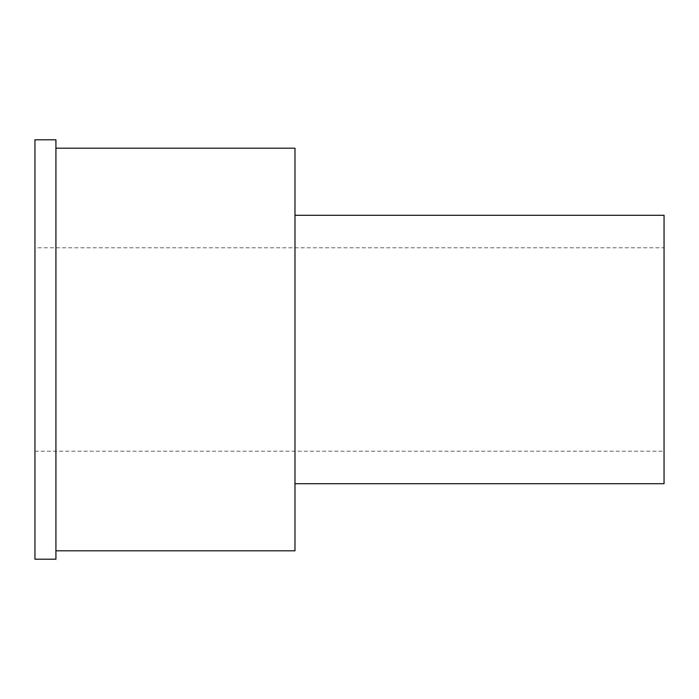 <?xml version="1.0" encoding="UTF-8"?>
<svg xmlns="http://www.w3.org/2000/svg" width="699" height="699" viewBox="0 0 699 699"><rect width="100%" height="100%" fill="white"/><g stroke="black" fill="none" stroke-linecap="round" stroke-linejoin="round"><path stroke-width="0.52" stroke-dasharray="3.5 2.62" d="M34.95 247.796L34.95 451.204L34.95 247.796L664.05 247.796L664.05 451.204L664.05 247.796M34.95 451.204L664.05 451.204M294.978 483.708L294.978 215.292L294.978 483.708M55.92 550.812L55.92 148.188L55.92 550.812M294.978 148.188L294.978 550.812M664.05 215.292L664.05 483.708M34.95 139.8L34.95 559.2M55.92 139.8L55.92 559.2"/><path stroke-width="1.05" d="M55.92 559.2L55.92 139.8L34.95 139.8L34.95 559.2L55.92 559.2M294.978 483.708L664.05 483.708L664.05 215.292L294.978 215.292M55.92 550.812L294.978 550.812L294.978 148.188L55.92 148.188"/></g></svg>
